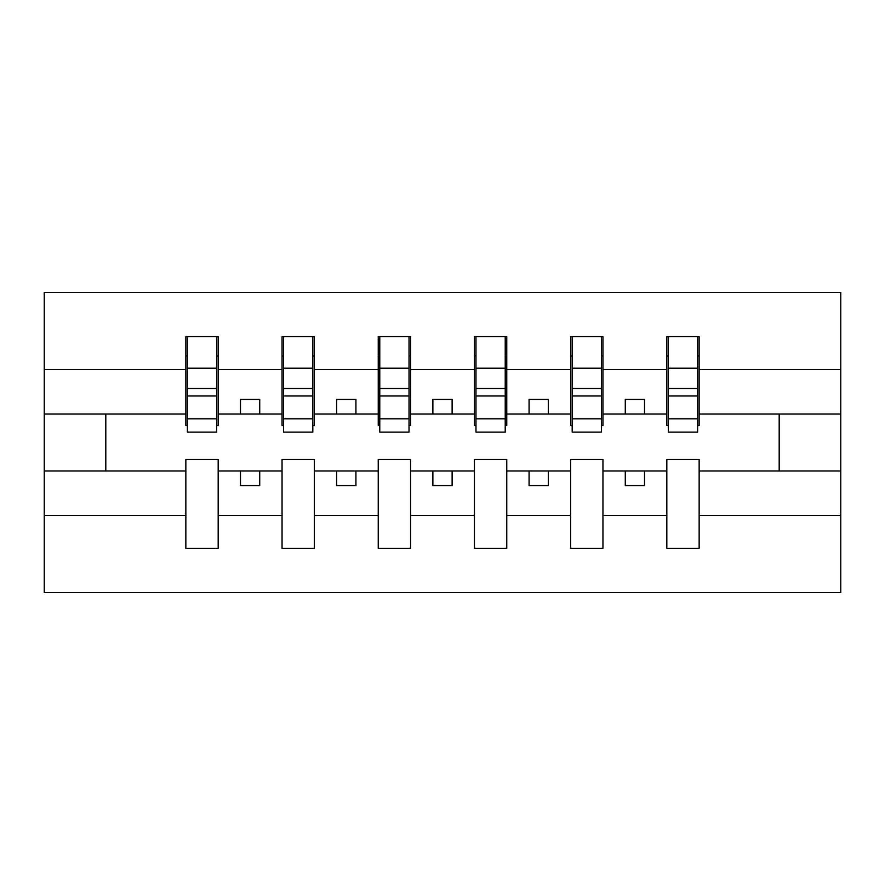 <?xml version="1.0" encoding="UTF-8"?>
<svg xmlns="http://www.w3.org/2000/svg" width="885" height="885" viewBox="0 0 885 885"><rect width="100%" height="100%" fill="white"/><g stroke="black" fill="none" stroke-linecap="round" stroke-linejoin="round"><path stroke-width="1.33" d="M666.825 515.413L602.95 515.413L602.95 459.426L570.637 459.426L570.637 515.413L506.762 515.413L506.762 459.426L474.437 459.426L474.437 515.413L410.563 515.413L410.563 459.426L378.238 459.426L378.238 515.413L314.363 515.413L314.363 459.426L282.05 459.426L282.05 515.413L218.175 515.413L218.175 459.426L185.85 459.426L185.85 515.413L44.25 515.413L44.25 592.563L840.75 592.563L840.75 515.413L699.15 515.413L699.15 548.313L666.825 548.313L666.825 470.975L625.275 470.975L625.275 485.599L644.512 485.599L644.512 470.975M699.15 515.413L699.15 459.426L666.825 459.426L666.825 470.975M570.637 515.413L570.637 548.313L602.95 548.313L602.95 515.413M474.437 515.413L474.437 548.313L506.762 548.313L506.762 515.413M378.238 515.413L378.238 548.313L410.563 548.313L410.563 515.413M282.05 515.413L282.05 548.313L314.363 548.313L314.363 515.413M668.363 418.815L697.612 418.815L697.612 432.112L668.363 432.112L668.363 336.687L666.825 336.687L666.825 369.587L602.95 369.587L602.95 425.574L601.413 425.574M668.363 425.574L666.825 425.574L666.825 369.587M572.175 418.815L601.413 418.815L601.413 432.112L572.175 432.112L572.175 336.687L570.637 336.687L570.637 369.587L506.762 369.587L506.762 425.574L505.224 425.574M572.175 425.574L570.637 425.574L570.637 369.587M475.975 418.815L505.224 418.815L505.224 432.112L475.975 432.112L475.975 336.687L474.437 336.687L474.437 369.587L410.563 369.587L410.563 425.574L409.025 425.574M475.975 425.574L474.437 425.574L474.437 369.587M379.776 418.815L409.025 418.815L409.025 432.112L379.776 432.112L379.776 336.687L378.238 336.687L378.238 369.587L314.363 369.587L314.363 425.574L312.825 425.574M379.776 425.574L378.238 425.574L378.238 369.587M283.587 418.815L312.825 418.815L312.825 432.112L283.587 432.112L283.587 336.687L282.05 336.687L282.05 369.587L218.175 369.587L218.175 336.687L216.637 336.687L216.637 432.112L187.388 432.112L187.388 395.971L216.637 395.971M283.587 425.574L282.05 425.574L282.05 369.587M185.85 515.413L185.85 548.313L218.175 548.313L218.175 515.413M187.388 395.971L187.388 336.687L185.85 336.687L185.85 369.587L44.25 369.587L44.25 292.437L840.75 292.437L840.75 369.587L699.15 369.587L699.15 425.574L697.612 425.574M187.388 425.574L185.85 425.574L185.85 369.587M666.825 336.687L699.15 336.687L699.15 369.587M570.637 336.687L602.95 336.687L602.95 369.587M474.437 336.687L506.762 336.687L506.762 369.587M378.238 336.687L410.563 336.687L410.563 369.587M282.05 336.687L314.363 336.687L314.363 369.587M185.85 336.687L218.175 336.687M625.275 470.975L602.95 470.975M666.825 414.025L644.512 414.025L644.512 399.401L625.275 399.401L625.275 414.025L602.95 414.025M625.275 414.025L644.512 414.025M548.313 485.599L548.313 470.975L529.075 470.975L529.075 485.599L548.313 485.599M529.075 470.975L506.762 470.975M570.637 470.975L548.313 470.975M570.637 414.025L548.313 414.025L548.313 399.401L529.075 399.401L529.075 414.025L506.762 414.025M529.075 414.025L548.313 414.025M452.124 485.599L452.124 470.975L432.876 470.975L432.876 485.599L452.124 485.599M432.876 470.975L410.563 470.975M474.437 470.975L452.124 470.975M474.437 414.025L452.124 414.025L452.124 399.401L432.876 399.401L432.876 414.025L410.563 414.025M432.876 414.025L452.124 414.025M355.925 485.599L355.925 470.975L336.687 470.975L336.687 485.599L355.925 485.599M336.687 470.975L314.363 470.975M378.238 470.975L355.925 470.975M378.238 414.025L355.925 414.025L355.925 399.401L336.687 399.401L336.687 414.025L314.363 414.025M336.687 414.025L355.925 414.025M259.725 485.599L259.725 470.975L240.488 470.975L240.488 485.599L259.725 485.599M240.488 470.975L218.175 470.975M282.05 470.975L259.725 470.975M282.05 414.025L259.725 414.025L259.725 399.401L240.488 399.401L240.488 414.025L218.175 414.025L218.175 369.587M240.488 414.025L259.725 414.025M218.175 414.025L218.175 425.574L216.637 425.574M185.85 470.975L44.25 470.975L44.25 369.587M44.25 515.413L44.25 470.975M185.85 414.025L44.25 414.025M840.75 515.413L840.75 369.587M105.813 470.975L105.813 414.025M840.75 414.025L779.187 414.025L779.187 470.975L699.15 470.975M840.75 470.975L779.187 470.975M779.187 414.025L699.15 414.025M216.637 355.925L218.175 355.925M185.85 355.925L187.388 355.925M187.388 388.471L216.637 388.471M314.363 336.687L312.825 336.687L312.825 418.815M312.825 355.925L314.363 355.925M282.05 355.925L283.587 355.925M283.587 395.971L312.825 395.971M283.587 388.471L312.825 388.471M410.563 336.687L409.025 336.687L409.025 418.815M409.025 355.925L410.563 355.925M378.238 355.925L379.776 355.925M379.776 395.971L409.025 395.971M379.776 388.471L409.025 388.471M506.762 336.687L505.224 336.687L505.224 418.815M505.224 355.925L506.762 355.925M474.437 355.925L475.975 355.925M475.975 395.971L505.224 395.971M475.975 388.471L505.224 388.471M602.95 336.687L601.413 336.687L601.413 418.815M601.413 355.925L602.95 355.925M570.637 355.925L572.175 355.925M572.175 395.971L601.413 395.971M572.175 388.471L601.413 388.471M699.15 336.687L697.612 336.687L697.612 418.815M697.612 355.925L699.15 355.925M666.825 355.925L668.363 355.925M668.363 395.971L697.612 395.971M668.363 388.471L697.612 388.471M187.388 418.815L216.637 418.815M187.388 368.215L216.637 368.215M283.587 368.215L312.825 368.215M379.776 368.215L409.025 368.215M475.975 368.215L505.224 368.215M572.175 368.215L601.413 368.215M668.363 368.215L697.612 368.215"/></g></svg>
